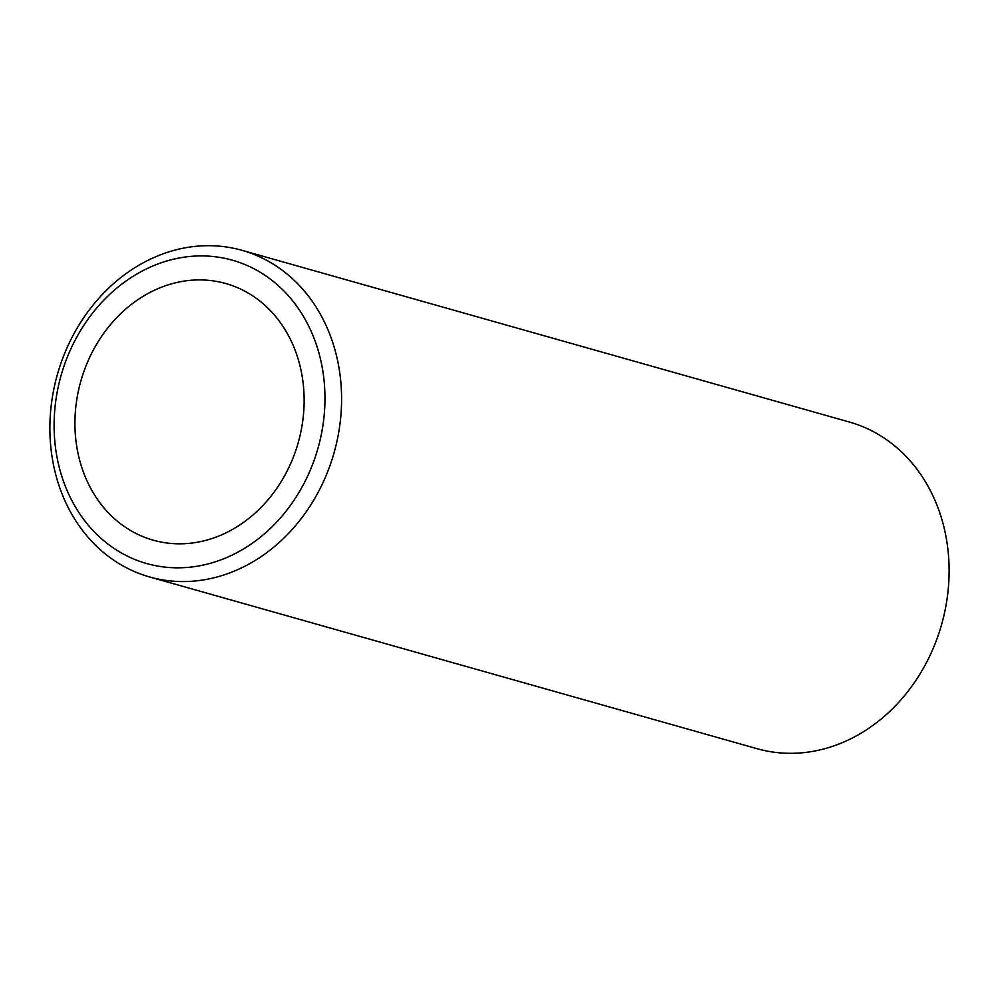 <?xml version="1.0" encoding="UTF-8"?>
<svg xmlns="http://www.w3.org/2000/svg" width="999" height="999" viewBox="0 0 999 999"><rect width="100%" height="100%" fill="white"/><g stroke="black" fill="none" stroke-linecap="round" stroke-linejoin="round"><path stroke-width="1.5" d="M224.463 558.478A157.605 133.504 -74.2 0 0 320.392 358.703A157.605 133.504 -74.2 0 0 154.608 265.259A157.605 133.504 -74.2 0 0 58.679 465.034A157.605 133.504 -74.2 0 0 224.463 558.478M158.129 255.744A169.73 143.781 105.8 0 1 241.908 250.299A169.73 143.781 105.8 0 1 341.521 404.158A169.73 143.781 105.8 0 1 233.354 571.503A169.73 143.781 105.8 0 1 149.563 576.947A169.73 143.781 105.8 0 1 49.95 423.089A169.73 143.781 105.8 0 1 158.129 255.744M149.563 576.947L757.092 748.701A169.73 143.781 -74.2 0 0 840.871 743.256A169.73 143.781 -74.2 0 0 949.05 575.911A169.73 143.781 -74.2 0 0 849.437 422.053L241.908 250.299M159.99 287.812A133.354 112.962 -74.2 0 0 74.987 419.305A133.354 112.962 -74.2 0 0 153.259 540.197A133.354 112.962 -74.2 0 0 219.093 535.914A133.354 112.962 -74.2 0 0 304.083 404.433A133.354 112.962 -74.2 0 0 225.824 283.541A133.354 112.962 -74.2 0 0 159.99 287.812"/></g></svg>
